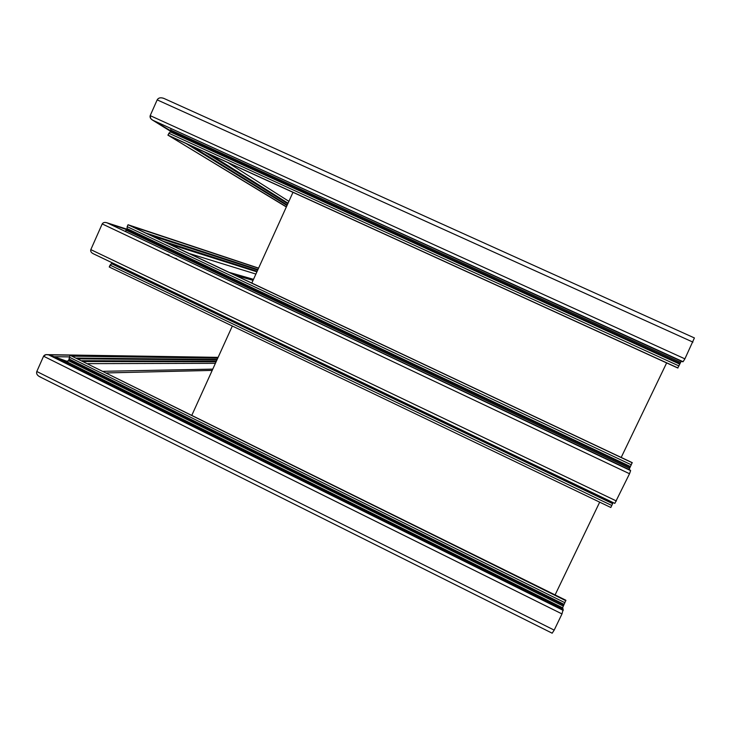 <?xml version="1.0" encoding="UTF-8"?>
<svg xmlns="http://www.w3.org/2000/svg" width="731" height="731" viewBox="0 0 731 731"><rect width="100%" height="100%" fill="white"/><g stroke="black" fill="none" stroke-linecap="round" stroke-linejoin="round"><path stroke-width="1.1" d="M36.806 371.494C36.102 373.66 37.199 375.478 40.077 376.94L552.17 633.201L554.189 630.113L36.806 371.494L43.577 356.216L45.971 354.626L48.566 354.846C46.19 354.261 44.527 354.718 43.577 356.216L36.806 371.494C36.139 373.98 37.473 375.88 40.826 377.214M102.203 223.924L90.818 249.627C90.342 251.3 91.183 252.67 93.321 253.758L93.376 253.776C91.201 252.707 90.352 251.318 90.818 249.627L102.203 223.924C103.153 222.425 104.789 222.06 107.101 222.836L107.046 222.818C104.752 222.069 103.135 222.443 102.203 223.924L629.528 473.743L614.835 503.394L93.376 253.776M112.181 262.785L109.239 266.998L610.814 507.497L611.783 505.487L110.079 265.097L112.181 262.785M613.099 502.562L611.783 505.487M232.33 326.017L191.897 415.126L232.33 326.017M599.685 502.16L555.094 594.906M565.904 600.745L69.993 355.239L565.849 600.233L562.614 607.808L563.181 609.334L54.277 356.701L48.566 354.846L54.277 356.701L69.262 356.883M217.765 358.117L72.78 356.161L69.993 355.239L68.613 360.739L66.018 361.37L54.277 356.701L67.535 361.507L69.052 359.753L69.993 355.239L218.039 357.514M563.181 609.334L561.984 613.93L554.189 630.113M629.08 469.567L632.132 462.604L130.73 225.906L258.527 268.277M629.528 473.743L630.634 470.6L630.241 470.115L107.101 222.836L126.883 229.735M107.046 222.818L630.634 470.6L107.101 222.836L127.084 229.242M170.853 130.876L152.633 120.158L150.668 118.486L150.193 115.626C149.709 117.371 150.522 118.879 152.633 120.158L682.462 361.717L683.092 361.717L684.892 358.848L694.413 337.95L163.662 98.31C160.518 97.296 158.353 97.817 157.174 99.873C158.554 97.652 160.911 97.223 164.237 98.566M286.415 206.809L167.892 135.107L170.698 131.233L170.871 128.729L170.698 131.233L167.892 135.107L170.542 136.432L677.71 367.976L681.283 361.178M621.195 457.442L666.635 362.923M126.582 230.411L125.284 231.17L127.03 229.406L126.582 230.411L629.583 468.333M127.075 228.62L127.176 226.656L127.075 228.62L630.451 466.579M632.333 462.824L128.026 224.746L127.176 226.656L128.026 224.746L258.591 268.122M292.976 192.335L251.811 283.071L292.976 192.335M286.342 206.964L167.892 135.107L678.012 367.995M150.193 115.626L157.174 99.873L150.193 115.626L684.892 358.848M109.239 266.998L110.079 265.097M616.407 500.991L90.818 249.627M612.934 502.891L112.044 263.105M612.605 503.632L111.487 263.672M564.944 602.728L69.162 357.112M564.085 604.363L69.089 358.994M563.747 605.021L69.052 359.753M563.245 606.063L68.613 360.739M562.614 607.808L66.018 361.37L67.946 361.37M563.263 610.422L48.566 354.846L218.057 357.468M561.984 613.93L43.577 356.216M692.942 342.126L157.174 99.873M630.095 467.273L127.03 229.406M631.365 464.843L127.176 226.656M678.989 365.957L168.751 133.188M679.793 364.139L170.14 131.79M680.113 363.417L170.698 131.233M680.634 362.338L171.145 130.219M683.092 361.717L152.633 120.158L170.643 131.342M106.662 372.929L212.191 370.407M103.4 371.311L212.767 369.128M83.581 361.507L216.093 361.799M81.963 360.703L216.349 361.233M78.19 358.839L216.943 359.935M76.654 358.08L217.171 359.414M145.661 232.961L257.933 269.584M150.869 235.419L257.714 270.068M163.296 241.276L257.166 271.265M168.879 243.916L256.91 271.841M166.193 254.242L169.053 255.064M229.013 272.307L253.502 279.343M173.978 257.933L176.783 258.728L173.978 257.933M235.556 275.395L253.045 280.348L235.546 275.386M210.181 154.533L288.041 203.218M204.388 151.893L287.776 203.794M191.504 146.008L287.228 205.009M186.094 143.532L287.009 205.493M614.835 503.394L93.321 253.758M694.413 337.95L163.662 98.31M87.903 363.645L215.398 363.325M47.853 354.654L218.103 357.358M189.119 253.465L255.896 274.061M227.853 162.602L288.891 201.345"/></g></svg>
